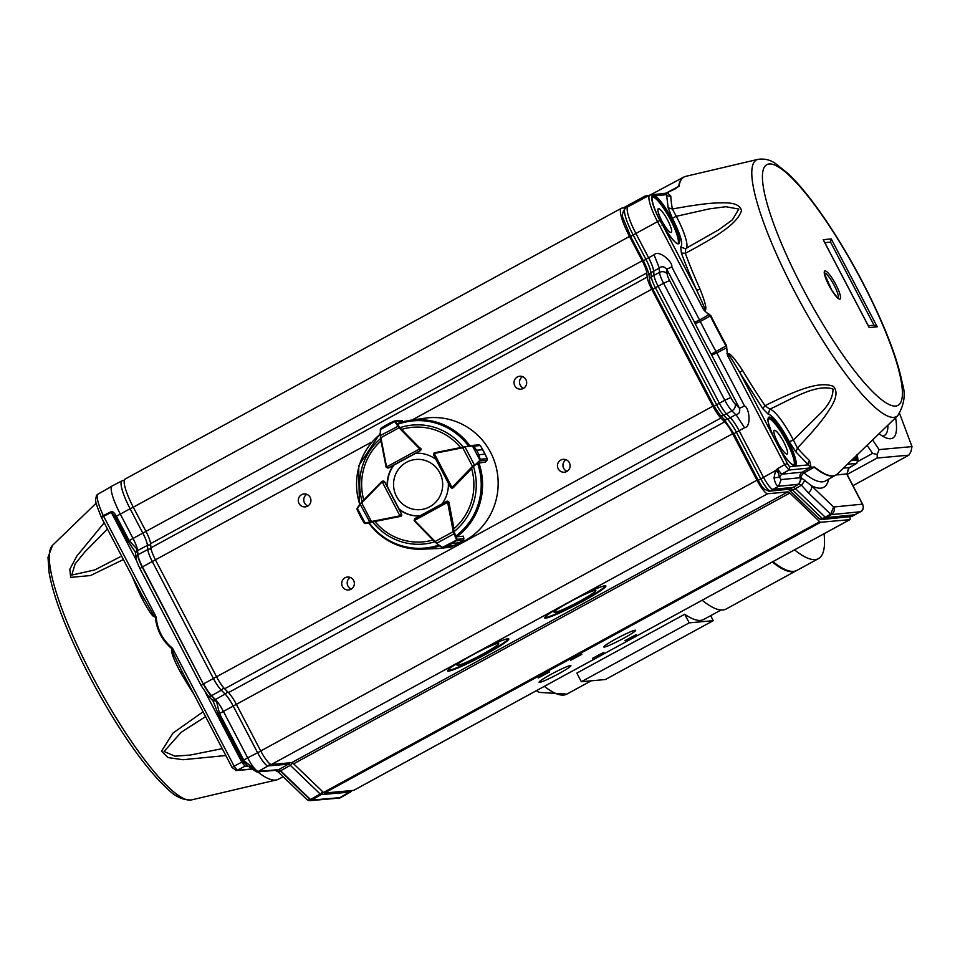 <?xml version="1.0" encoding="UTF-8"?>
<svg xmlns="http://www.w3.org/2000/svg" width="960" height="960" viewBox="0 0 960 960"><rect width="100%" height="100%" fill="white"/><g stroke="black" fill="none" stroke-linecap="round" stroke-linejoin="round"><path stroke-width="1.44" d="M689.22 622.86L581.34 681.72L576.84 673.104L684.72 614.244L689.22 622.86L713.256 620.664L710.652 615.672M721.032 610.008L703.788 619.416A188.232 38.124 -118.6 0 1 684.72 614.244M774.18 562.608A188.232 38.124 -118.6 0 1 772.92 561.648M824.076 533.736A189.804 38.436 -118.6 0 1 818.472 558.624A189.804 38.436 -118.6 0 1 794.52 549.852M818.472 558.624L796.908 570.396A189.804 38.436 -118.6 0 1 772.944 561.624M879.048 433.704A119.568 24.216 61.4 0 0 887.076 438.24A119.568 24.216 61.4 0 0 895.584 417.744M872.58 439.956L879.084 449.604L912 446.604L899.604 413.52M858.216 461.28L872.604 453.42L867.084 445.26M852.924 485.7L908.916 455.148L877.164 458.04L847.092 474.444M796.56 570.564A189.804 38.436 -118.6 0 1 796.224 570.756A189.804 38.436 -118.6 0 1 772.272 561.996M796.224 570.756L726.108 609.024A189.804 38.436 -118.6 0 1 702.156 600.252M882.564 436.104A113.292 22.944 61.4 0 0 884.316 435.552A113.292 22.944 61.4 0 0 887.928 425.124M912 446.604L911.028 451.38L908.916 455.148M877.164 458.04L877.224 454.452L872.604 453.42M877.224 454.452L879.084 449.604M581.34 681.72L605.388 679.524L713.256 620.664M472.752 654.852A23.532 2.016 -27.6 0 1 498.756 643.488A23.532 2.016 -27.6 0 1 478.836 656.172A23.532 2.016 -27.6 0 1 457.056 665.292A23.532 2.016 -27.6 0 1 472.752 654.852M569.844 601.884A23.532 2.016 -27.6 0 1 595.848 590.52A23.532 2.016 -27.6 0 1 575.928 603.204A23.532 2.016 -27.6 0 1 554.148 612.312A23.532 2.016 -27.6 0 1 569.844 601.884M560.796 460.056A6.48 6.324 84.8 0 1 570.084 465.204A6.48 6.324 84.8 0 1 557.736 467.628A6.48 6.324 84.8 0 1 560.796 460.056M566.004 459.72A6.48 6.324 -95.2 0 0 567.06 471.336M517.356 376.956A6.48 6.324 84.8 0 1 526.644 382.104A6.48 6.324 84.8 0 1 514.284 384.528A6.48 6.324 84.8 0 1 517.356 376.956M522.564 376.62A6.48 6.324 -95.2 0 0 523.62 388.236M301.608 494.664A6.48 6.324 84.8 0 1 310.896 499.824A6.48 6.324 84.8 0 1 298.536 502.236A6.48 6.324 84.8 0 1 301.608 494.664M306.816 494.328A6.48 6.324 -95.2 0 0 307.872 505.956M345.048 577.764A6.48 6.324 84.8 0 1 354.336 582.924A6.48 6.324 84.8 0 1 341.976 585.336A6.48 6.324 84.8 0 1 345.048 577.764M350.256 577.428A6.48 6.324 -95.2 0 0 351.312 589.056M576.912 597.804A34.512 2.952 -27.6 0 1 605.868 585.984A34.512 2.952 -27.6 0 1 576.648 604.584A34.512 2.952 -27.6 0 1 544.704 617.964A34.512 2.952 -27.6 0 1 559.224 607.452L767.64 493.74A15.684 3.18 -118.6 0 1 756.96 480.204L732.66 433.716A15.684 3.18 61.4 0 0 724.668 421.872L720.864 418.032A15.684 3.18 -118.6 0 1 712.872 406.2L651.732 289.236A15.684 3.18 -118.6 0 1 647.172 277.08L646.8 272.928A15.684 3.18 61.4 0 0 642.252 260.772L629.532 236.448A31.368 6.348 -118.6 0 1 621.372 208.284A31.368 6.348 -118.6 0 1 621.912 208.116L626.208 207.732M544.728 617.592A34.512 2.952 152.4 0 0 576.36 604.032A34.512 2.952 152.4 0 0 605.544 585.792M479.832 650.772A34.512 2.952 -27.6 0 1 508.776 638.952A34.512 2.952 -27.6 0 1 479.568 657.564A34.512 2.952 -27.6 0 1 447.612 670.932A34.512 2.952 -27.6 0 1 462.144 660.42L559.224 607.452M447.636 670.56A34.512 2.952 152.4 0 0 479.28 657A34.512 2.952 152.4 0 0 508.464 638.772M635.148 630.228A17.952 1.536 -27.6 0 1 635.628 630.336A17.952 1.536 -27.6 0 1 620.424 640.008A17.952 1.536 -27.6 0 1 603.804 646.968A17.952 1.536 -27.6 0 1 617.376 638.148A17.952 1.536 -27.6 0 1 635.148 630.228M570.42 665.544A17.952 1.536 -27.6 0 1 570.9 665.652A17.952 1.536 -27.6 0 1 555.696 675.324A17.952 1.536 -27.6 0 1 539.076 682.284A17.952 1.536 -27.6 0 1 552.66 673.464A17.952 1.536 -27.6 0 1 570.42 665.544M636.276 634.608L624.96 640.656L636.276 634.608M603.912 652.26L592.596 658.308L603.912 652.26M581.94 654.264L570.612 660.312L581.94 654.264M549.576 671.928L538.248 677.964L549.576 671.928M641.052 199.74A167.844 33.996 -118.6 0 1 644.16 196.536A167.844 33.996 -118.6 0 1 648.672 195.66M849.624 516.744A6.276 1.272 -118.6 0 1 849.996 519.588A6.276 1.272 -118.6 0 1 849.888 519.624L820.692 522.276A6.276 1.272 -118.6 0 1 819.72 521.712L789.84 493.044A12.552 2.544 61.4 0 0 787.908 491.892L767.64 493.74M353.856 790.26A6.276 1.272 -118.6 0 1 353.772 790.332A6.276 1.272 -118.6 0 1 353.664 790.368L324.468 793.02A6.276 1.272 61.4 0 1 323.496 792.456L293.628 763.788A12.552 2.544 61.4 0 0 291.696 762.636L271.416 764.484A15.684 3.18 -118.6 0 1 260.736 750.948L236.436 704.46A15.684 3.18 61.4 0 0 228.456 692.616L224.64 688.776A15.684 3.18 -118.6 0 1 216.66 676.944L155.508 559.98A15.684 3.18 -118.6 0 1 150.948 547.824L150.576 543.672A15.684 3.18 61.4 0 0 146.028 531.516L133.308 507.192A31.368 6.348 -118.6 0 1 125.148 479.028L621.372 208.284M283.164 776.736L278.316 779.268A168.492 34.116 -118.6 0 1 276.624 779.892A168.492 34.116 -118.6 0 1 257.7 771.876M225.816 755.52L182.964 759.732L168.084 757.584L161.52 751.176L173.04 733.032L202.992 711.852M193.308 693.312A168.156 34.056 -118.6 0 1 180.96 673.176C170.34 653.256 171.612 650.916 171.792 648.684C162.144 640.488 156.672 630.024 155.376 617.268C153.888 615.732 153.828 620.724 141.048 596.784L142.044 595.056L153.528 615.108L155.424 616.836L155.16 615.012L156.156 617.196C157.356 629.76 162.732 640.044 172.272 648.048L173.292 653.472L182.676 672.828M123.396 559.524L90.54 575.544L70.668 577.38L69.828 569.22L76.776 556.164L104.196 522.78M151.2 549.336A3.768 3.348 174.9 0 0 147.804 549.54L137.94 554.724L137.568 550.572A15.684 3.18 61.4 0 0 133.02 538.428L120.312 514.092L130.116 508.764L142.836 533.1L642.252 260.772M133.32 507.216L130.116 508.764A31.176 6.312 61.4 0 1 122.052 480.792L112.188 485.952A31.368 6.348 61.4 0 0 112.164 485.964A31.368 6.348 61.4 0 0 120.312 514.092L115.26 516.888L111.048 511.74L103.248 515.568L155.16 615.012M350.628 791.94A6.072 1.236 61.4 0 1 350.532 792.024A6.072 1.236 61.4 0 1 350.412 792.06L340.74 797.568L311.484 800.1L321.156 794.604L350.412 792.06A3.768 3.672 -95 0 0 351.876 790.524M322.98 791.952A3.768 3.672 85 0 1 321.156 794.604A6.072 1.236 61.4 0 1 320.22 794.04L310.512 799.524L280.62 770.796A12.552 2.544 61.4 0 0 278.676 769.656L258.36 771.408L268.032 765.912L288.348 764.148A12.744 2.58 -118.6 0 1 290.316 765.312L320.22 794.04A3.768 3.108 -46.1 0 0 322.332 791.328M261.492 750.72L247.68 757.86A15.684 3.18 61.4 0 0 258.36 771.408L258.06 771.576A3.456 3.372 85 0 1 256.8 771.948L277.116 770.184A3.456 3.372 85 0 0 278.388 769.812L288.348 764.148A3.768 3.672 85 0 0 289.704 762.816M732.66 433.716L218.34 714.168L212.844 700.488L216.48 701.22L219.48 713.508L244.236 761.028L243.012 761.448L242.628 760.656L247.68 757.86L223.392 711.372A15.684 3.18 61.4 0 0 215.4 699.528L211.596 695.676L221.304 690.192L225.108 694.044A15.888 3.216 -118.6 0 1 233.196 706.044L257.496 752.532A15.492 3.132 61.4 0 0 268.032 765.912A3.768 3.672 85 0 0 269.76 763.716M712.872 406.2L203.604 683.832A15.684 3.18 61.4 0 0 211.596 695.676L211.296 695.832A3.456 2.76 135.3 0 1 207.864 695.58L211.68 699.432A3.456 2.76 135.3 0 0 215.112 699.684L225.108 694.044A3.768 3.012 135.3 0 0 227.232 691.392M216.48 701.22A15.684 3.18 61.4 0 0 215.112 699.684L211.296 695.832A15.684 3.18 61.4 0 1 203.304 683.988L142.488 566.868L152.292 561.528L213.408 678.504A15.492 3.132 61.4 0 0 221.304 690.192A3.768 3.012 135.3 0 0 223.452 687.468M207.864 695.58L201.036 685.512L203.304 683.988L142.188 567.024A15.684 3.18 61.4 0 1 137.64 554.88L137.94 554.724A15.684 3.18 61.4 0 0 142.488 566.868L140.004 568.56M112.164 485.964L107.988 488.496M101.532 517.572A3.132 0.948 -24.9 0 1 101.412 517.44A3.132 0.948 -24.9 0 1 103.248 515.568C98.244 504.516 96.372 497.448 97.608 494.34L107.94 488.52M111.048 511.74C112.548 511.128 114.336 512.628 116.4 516.24L129.108 540.564L137.004 549.108L135.756 552.96M340.644 797.616A6.276 1.272 61.4 0 1 340.56 797.688A6.276 1.272 61.4 0 1 340.452 797.724L311.184 800.268A3.456 3.372 85 0 1 309.912 800.64L339.18 798.096A3.456 3.372 -95 0 0 340.452 797.724L340.74 797.568A6.276 1.272 61.4 0 0 340.848 797.532A6.276 1.272 61.4 0 0 340.86 797.532A6.276 1.272 61.4 0 0 340.944 797.448M244.236 761.028L254.136 768.492A15.684 3.18 61.4 0 0 258.06 771.576L278.388 769.812A12.552 2.544 61.4 0 1 280.32 770.964A3.456 2.844 133.9 0 1 276.888 770.7L306.792 799.428A3.456 2.844 -46.1 0 0 310.224 799.692L310.512 799.524A6.276 1.272 61.4 0 0 311.484 800.1L311.184 800.268A6.276 1.272 61.4 0 1 310.224 799.692L280.32 770.964L290.316 765.312A3.768 3.108 133.9 0 0 292.368 762.816M97.608 494.34L96.468 495.492C95.328 501.504 94.272 499.608 101.412 517.44L111.336 512.4L136.62 560.796M254.136 768.492L250.464 767.736M249.036 766.644L247.98 766.08L249.036 766.644L251.376 765.708M243.012 761.448L247.98 766.08L245.028 766.188L241.824 762.12L243.012 761.448M135.336 552.012L127.98 541.224L142.836 533.1A15.888 3.216 -118.6 0 1 147.432 545.388L147.804 549.54A15.492 3.132 61.4 0 0 152.292 561.528L371.052 442.368M247.728 765.948L246.408 765.792M180.96 673.176L182.508 672.648M172.272 648.048L171.792 648.684L173.496 650.112L234.132 766.164L241.824 762.12L205.752 693.096M156.156 617.196L155.424 616.836M107.472 529.044L84.816 551.976L75.132 563.904L71.76 575.064L94.8 569.928L120.072 556.86M205.512 716.664L181.152 732.288L164.076 751.476L174.972 756.18L190.416 755.028L222.216 748.644M824.472 273A14.436 2.928 -118.6 0 1 833.64 284.34A14.436 2.928 -118.6 0 1 838.212 298.2M757.968 159.36A146.184 29.604 61.4 0 0 795.756 293.724A146.184 29.604 61.4 0 0 894.144 417.324A146.184 29.604 61.4 0 0 897.78 415.62C904.392 404.676 905.88 393.852 902.256 383.136C899.016 366.156 891.888 345.144 880.884 320.076C866.028 286.632 848.568 254.7 828.492 224.256C813.876 202.32 800.496 185.484 788.316 173.76L775.236 163.356C770.064 159.768 764.316 158.436 757.968 159.36L685.776 176.34A165.888 33.6 61.4 0 0 679.068 186.228L667.26 192.744L670.812 196.188A168.036 34.032 61.4 0 0 672.36 209.004C695.088 204.816 711.264 202.764 720.876 202.872C733.392 202.308 740.256 204.9 741.468 210.636C737.412 223.152 719.976 234.852 685.308 253.32L681.36 253.044L680.736 246.972C683.34 243.996 680.532 234.42 672.348 218.232L668.136 207.78L672.36 209.004L676.284 216.3L672.336 218.232M700.104 289.236C708.072 309.576 705.684 309.324 704.808 311.028L703.524 309.528C705.36 310.356 707.16 312.96 696.492 289.74A3.768 1.308 155.8 0 0 700.104 289.236A168.036 34.032 61.4 0 1 685.308 253.32L685.704 248.544L718.8 229.728L732.336 219.9L738.828 209.052L725.796 206.724L709.5 208.848L676.284 216.3A34.572 6.996 61.4 0 1 685.98 248.4M707.688 313.092L710.868 315.696L710.304 315.984L704.808 311.028M726.564 345.708L726.924 349.86L726.564 345.708A168.444 34.116 61.4 0 1 710.868 315.696M762.792 408.648L765 405.636C800.064 388.44 819.816 381.276 833.304 386.304C837.912 391.248 836.568 399.072 829.272 409.764C824.16 418.332 813.54 431.076 797.424 448.02L795.912 451.956L789.288 441.744L793.356 440.04L818.292 415.452C828.264 406.152 833.148 397.344 832.968 389.028C815.856 383.34 790.26 399.924 769.764 409.188L768.264 414.252L762.792 408.648L739.908 372.72C725.88 348.708 727.62 353.808 727.5 355.368L726.924 349.86M726.996 353.448C729.024 353.928 729.684 351.108 742.608 370.452A168.036 34.032 61.4 0 0 765 405.636L769.764 409.188A34.572 6.996 61.4 0 1 793.356 440.04L797.424 448.02A168.036 34.032 61.4 0 0 809.604 460.644L811.056 467.28L814.488 466.98A168.432 34.116 61.4 0 0 833.328 475.776A168.432 34.116 61.4 0 0 837.516 473.808L835.788 475.104A168.492 34.128 61.4 0 0 836.664 474.516M684.696 176.688A165.936 33.6 61.4 0 0 683.7 177.12L650.892 194.64A166.272 33.672 61.4 0 0 650.796 194.688M793.812 465.336A26.664 5.4 61.4 0 0 786.54 441.6A26.664 5.4 61.4 0 0 768.336 418.644M662.748 225.252L662.064 225.504L662.748 225.252L660.048 220.5C654.66 209.856 651.996 202.368 652.092 198.036L652.452 196.92A26.676 5.4 -118.6 0 1 652.932 196.776L654.396 197.088A26.676 5.4 -118.6 0 1 671.148 219.708A26.676 5.4 -118.6 0 1 678.096 243.72L676.98 243.432C673.404 241.272 668.664 235.2 662.748 225.228L659.904 220.524A27.936 5.664 -118.6 0 1 653.088 195.252L654.816 195.828C660.828 198.324 676.296 223.656 679.416 236.676C681.12 249.168 675.564 245.364 662.748 225.252L696.492 289.74A171.66 34.764 -118.6 0 1 681.36 253.044M677.868 243.744A26.664 5.4 61.4 0 0 670.596 220.02A26.664 5.4 61.4 0 0 652.332 197.064M854.028 459.396A26.664 5.4 61.4 0 0 854.568 457.344M786.96 454.092A13.488 2.736 -118.6 0 1 778.044 442.956A13.488 2.736 -118.6 0 1 774.276 430.332A13.488 2.736 -118.6 0 1 783.12 440.868A13.488 2.736 -118.6 0 1 787.2 454.02A13.488 2.736 -118.6 0 1 786.96 454.092M671.016 232.5A13.488 2.736 -118.6 0 1 662.1 221.364A13.488 2.736 -118.6 0 1 658.332 208.74A13.488 2.736 -118.6 0 1 667.176 219.276A13.488 2.736 -118.6 0 1 671.256 232.428A13.488 2.736 -118.6 0 1 671.016 232.5M868.668 326.592L869.196 327.6L877.224 326.808L874.02 325.2L868.308 325.764M823.824 240.9L869.196 327.6M824.832 242.664L830.544 242.1L831.228 238.908L823.2 239.7M830.544 242.1L874.02 325.2M811.056 467.28L809.664 467.976L811.056 467.28M814.488 466.98A1.572 1.38 129 0 1 814.188 467.208L810.9 467.592M811.2 467.076L809.82 467.856L810.348 467.328L808.356 464.856A3.768 3.144 133.1 0 1 809.604 460.644M773.7 437.316L778.692 446.808C783.372 454.824 787.512 460.464 791.124 463.716L794.04 465.3A26.676 5.4 -118.6 0 0 787.104 441.3A26.676 5.4 -118.6 0 0 768.48 418.464L768.3 418.716C769.272 420.924 764.424 414.372 773.688 437.256L773.652 437.208A27.624 5.592 -118.6 0 1 769.056 417.108A27.624 5.592 -118.6 0 1 787.512 439.752A27.624 5.592 -118.6 0 1 795.096 465.78A27.624 5.592 -118.6 0 1 778.692 446.844L739.908 372.72A3.768 0.696 149.1 0 1 742.608 370.452M680.736 246.972L685.344 248.712L688.524 247.08M668.136 207.78L666.564 194.676A3.768 3.408 177.6 0 0 670.812 196.188M667.26 192.744L665.292 193.428L667.26 192.744M654.396 197.088A0.936 0.888 116.7 0 0 654.816 195.828L666.564 194.676L665.292 193.428M666.3 193.14L649.836 195.048L628.128 206.64A29.808 6.036 61.4 0 0 628.104 206.652A29.808 6.036 61.4 0 0 635.892 233.448L648.624 257.772L654.072 254.808C659.016 249.228 673.26 262.368 671.772 266.928L666.744 269.208C664.044 266.34 661.584 265.98 659.352 268.104L654.072 254.808M674.376 189.384L674.088 189.408A296.592 24.336 152.9 0 0 667.068 192.72M674.172 189.36L679.068 186.228M828.672 479.16A173.4 35.112 -118.6 0 1 811.284 485.604A5.652 4.668 -46.2 0 1 808.212 492.696L801.516 485.244L799.044 484.128L801.612 478.02L811.284 485.604L833.628 507C834.996 509.748 834.24 512.292 831.372 514.62L860.46 511.752C863.268 509.772 863.94 507.24 862.452 504.156L862.764 504.78M801.612 478.02L800.136 477.72A4.704 4.596 84.4 0 1 802.26 472.176L809.628 467.988M744.564 427.74L735.984 414.552C739.104 414.132 740.28 412.044 739.5 408.276L744.54 405.984C749.052 407.184 751.86 426.72 744.564 427.74L739.116 430.704L763.44 477.192A14.112 2.856 61.4 0 0 773.04 489.348L778.596 486.252C776.544 485.832 775.008 483.036 774.012 477.876L775.56 470.592L777.396 468.78L781.632 474.204L788.964 470.04L784.68 464.652L787.368 463.428A3.768 0.768 61.4 0 0 789.924 466.668L788.964 470.04L809.496 468.012M726.372 347.94L716.76 352.884L744.54 405.984M695.028 323.304A11.124 2.256 61.4 0 0 694.524 322.308L666.744 269.208L667.176 274.02A8.412 1.704 61.4 0 0 669.624 280.548L730.824 397.512A8.412 1.704 61.4 0 0 735.108 403.86L739.5 408.276L711.72 355.176L716.76 352.884A15.828 3.204 61.4 0 0 716.004 351.48L711.192 354.192A172.908 35.016 -118.6 0 1 695.028 323.304A4.704 0.852 153.6 0 0 700.284 321.432A168.636 34.152 61.4 0 0 716.004 351.48L726.012 346.008A168.528 34.128 61.4 0 1 710.304 315.984L700.284 321.432A15.828 3.204 61.4 0 0 699.564 320.028L708.936 314.628M667.176 274.02A5.652 5.004 174.8 0 0 659.496 272.388L659.112 268.224L653.652 271.152L654.024 275.316A14.112 2.856 61.4 0 0 658.14 286.26L719.34 403.224A14.112 2.856 61.4 0 0 726.528 413.868L730.332 417.696A17.256 3.492 61.4 0 1 739.116 430.704L736.368 432.204L760.692 478.692A14.064 2.844 61.4 0 0 770.256 490.8L773.04 489.348L793.236 487.356A14.112 2.856 61.4 0 1 795.408 488.64L801.516 485.244L805.02 480.204M727.5 355.368L784.68 464.652L777.396 468.78L779.412 477.18L781.188 479.58L778.596 486.252L797.544 484.392A5.652 5.508 -95.6 0 0 800.136 477.72L781.188 479.58M643.524 260.928L643.428 260.904C646.908 267.792 648.816 272.772 649.14 275.844A3.768 3.336 -5.2 0 1 650.916 272.7L653.652 271.152A17.256 3.492 61.4 0 0 648.624 257.772L645.888 259.272L633.156 234.948L630.792 236.604M856.956 463.224L848.448 468.348L846.948 474.144L849 467.796M848.424 468.3L849.612 467.412M857.712 459.984L856.752 463.356L857.712 459.984L851.16 460.632M774.012 477.876L779.412 477.18L781.632 474.204L802.26 472.176A15.684 3.18 61.4 0 1 803.988 472.992A168.696 34.164 61.4 0 0 825.612 480.9L835.788 475.104A168.492 34.128 61.4 0 1 814.188 467.208L803.988 472.992A4.704 4.14 129 0 0 801.372 477.936L798.816 484.176L797.544 484.392M808.212 492.696L830.664 514.2L833.628 507L862.452 504.156L848.412 477.336A22.956 4.644 61.4 0 1 846.708 473.94L835.98 474.996M758.34 480.348L758.232 480.324C763.632 489.576 762.672 487.02 764.34 489.192L768.948 491.196A3.768 3.672 -95.6 0 0 770.256 490.8L790.452 488.82A14.172 2.868 61.4 0 1 792.636 490.092L795.408 488.64L825.24 517.2A4.704 0.948 61.4 0 0 825.96 517.632L855.06 514.764A4.704 0.948 61.4 0 0 855.132 514.74L855.132 514.74A4.704 0.948 61.4 0 0 855.204 514.68M779.016 473.46L775.56 470.592L758.232 480.324L734.016 433.86M388.116 468A1.572 1.536 -95.2 0 0 388.812 467.808L393.648 465.168A31.368 30.6 -95.2 0 0 387.252 486.864L384.66 481.908A1.572 1.536 -95.2 0 0 383.004 481.104M397.896 423.408A64.8 63.216 84.8 0 1 410.316 420.276L425.04 418.164A65.568 63.96 84.8 0 1 490.56 452.328A65.568 63.96 84.8 0 1 454.608 545.304L454.392 545.424M444.06 547.896A65.568 63.96 84.8 0 1 436.92 548.592L422.052 549.18A64.8 63.216 84.8 0 1 368.676 522.936M398.94 509.22A31.368 30.6 -95.2 0 0 419.808 515.892A31.368 30.6 -95.2 0 1 399.288 509.184L401.544 514.188A1.572 1.536 -95.2 0 1 400.488 516.468M435.936 459.42A31.368 30.6 -95.2 0 0 415.404 453.3L420.24 450.66A1.572 1.536 -95.2 0 0 420.6 448.164M452.22 488.088A1.572 1.536 -95.2 0 0 453.324 487.632L471.648 468.708A57.528 56.112 84.8 0 1 453.996 528.684L448.968 502.44A1.572 1.536 -95.2 0 0 447.216 501.192M442.116 503.712A31.368 30.6 -95.2 0 0 448.344 483.156M393.648 465.168L393.984 465.144A31.368 30.6 -95.2 0 0 387.6 486.84L387.252 486.864M395.088 421.164L393.864 421.212L395.436 421.464L399.588 427.344L420.036 448.224A1.572 1.536 84.8 0 1 420.312 448.596L419.892 450.696L419.628 448.908L386.604 466.92L388.332 467.976M420.228 450.66L388.476 467.832L386.184 467.208L387.828 468.024M399.588 427.344L399.024 427.8L394.704 421.524L402.276 420.84L403.164 421.74L402.276 420.84A1.572 1.536 -95.2 0 0 402.18 420.756L400.584 420.504M394.368 420.996L400.992 420.396M394.704 421.524L380.364 429.696L381.168 428.088L385.236 425.568L380.412 429.168M398.472 426.024L380.544 435.468L380.436 437.796L380.328 429.564L381.192 428.136M393.864 421.212L385.5 425.436M394.32 421.008L389.856 423.06M380.664 429.192L380.412 437.796L386.028 466.764L380.436 437.796M357.06 508.476L359.364 514.2L357.12 509.748L357.216 508.14L361.38 502.452L381.684 481.584A1.572 1.536 84.8 0 1 382.02 481.32L383.34 481.068M361.38 502.452L381.672 481.596L384.324 481.944L382.2 481.884L399.936 515.808L401.196 514.212L400.356 516.348A1.572 1.536 84.8 0 1 399.936 516.504L400.56 516.444M357.204 508.14L365.388 523.536L363.972 522.84L361.704 518.676L364.896 523.536L368.832 523.236M357.252 508.716L360.24 504.408L370.068 522.468L364.944 523.548L368.832 523.224M368.94 522.084L368.604 522.948A0.624 0.612 -95.2 0 0 368.64 522.96L368.868 522.888M364.788 523.14L371.436 521.52L371.688 522.12L370.068 522.468M357.216 508.14L357.156 509.748M363.972 522.768L364.896 523.536M480.468 460.512L478.932 454.716L480.468 460.512L473.052 466.824L452.772 487.68A1.572 1.536 84.8 0 1 452.412 487.956L452.544 488.064M453.336 487.62L452.196 487.248A0.936 0.924 -95.2 0 1 451.98 487.404L434.244 453.48L433.68 455.016L450.54 487.284L452.412 487.956L450.588 487.44L433.548 454.848L434.088 452.916A1.572 1.536 84.8 0 1 434.508 452.76L472.008 445.452L473.736 446.1L476.58 450.216L472.584 445.44M478.296 463.188L485.196 462.12L486.948 460.32A1.572 1.536 -95.2 0 0 487.032 460.224L487.236 458.64L485.124 454.176L478.944 454.728L476.592 450.24L482.772 449.652L480.36 445.5L478.98 444.816A1.572 1.536 -95.2 0 0 478.848 444.84M478.944 454.728A0.624 0.612 -95.2 0 0 478.932 454.716L485.112 454.152L485.892 455.628M482.076 448.344L482.772 449.676L476.592 450.24A0.624 0.612 -95.2 0 0 476.58 450.216M473.052 466.824L472.488 466.392L474.336 464.844L465.108 447.192L462.744 447.768L462.768 447.144L472.416 445.872L464.712 446.772M474.492 465.492L479.964 460.296L480.108 460.944L487.044 460.212L487.248 458.628L480.396 445.536M487.236 458.64L480.432 459.228M473.628 446.208L480.36 445.5L479.004 444.816L472.02 445.452M442.44 547.824L448.44 545.856L443.784 547.86L442.008 547.584L434.856 541.92L414.42 521.04A1.572 1.536 84.8 0 1 414.144 520.668L414.876 518.568L447.432 501.168M446.904 501.216L414.972 518.532L414.552 520.38L447.576 502.368L446.388 501.384L448.26 502.056A1.572 1.536 84.8 0 1 448.404 502.488L448.968 502.44M443.724 547.764L450.408 547.26L448.896 546.996L450.408 547.26L454.608 545.292L448.428 545.856L456.612 540.132L452.82 543.456L459 542.904L463.2 540.276L463.896 538.812A1.572 1.536 -95.2 0 0 463.872 538.68L463.392 536.184L457.296 536.736L456.828 536.1M443.28 547.968L442.008 547.584L457.116 539.82M459.372 542.7L452.808 543.468A0.624 0.612 -95.2 0 0 452.82 543.456M436.356 543.264L435.156 541.488L436.848 543.168L454.044 533.784L453.288 531.588L454.02 531.456L457.044 539.304L463.872 538.68M436.356 543.276L442.5 547.488M456.408 540.84L463.2 540.276L459.168 542.82M456.552 539.82L454.044 533.784L454.536 533.268M429.744 506.784A25.188 24.564 -95.2 0 0 431.052 463.2A25.188 24.564 -95.2 0 0 393.552 483.66A25.188 24.564 -95.2 0 0 429.744 506.784M109.92 487.248L108.264 488.364M544.356 686.352A188.232 38.124 61.4 0 0 566.916 694.092L539.376 692.4L536.4 690.696M133.308 507.192L629.532 236.448M646.8 272.928L150.576 543.672M150.948 547.824L647.172 277.08M411.984 420.036L651.732 289.236M224.64 688.776L720.864 418.032M228.456 692.616L724.668 421.872M260.736 750.948L756.96 480.204M271.416 764.484L462.144 660.42M291.696 762.636L787.908 491.892M789.84 493.044L293.628 763.788M323.496 792.456L819.72 521.712M353.664 790.368L849.888 519.624M820.692 522.276L324.468 793.02M190.452 800.088A145.248 29.412 61.4 0 0 191.472 799.92C183.108 800.352 175.092 796.62 167.412 788.736C155.172 777.612 141.348 760.62 125.94 737.772C103.764 704.46 84.732 669.504 68.868 632.928C58.404 608.448 51.804 588.216 49.044 572.232L48 557.316L52.548 545.316A145.248 29.412 61.4 0 0 96.48 683.832A145.248 29.412 61.4 0 0 190.452 800.088M141.048 596.784A168.156 34.056 -118.6 0 1 132.192 576.348M123.936 480.252L124.332 480.216A3.768 3.672 -95 0 0 123.936 480.252L122.052 480.792M150.708 545.136A3.768 3.348 174.9 0 0 147.432 545.388L137.28 550.74A15.684 3.18 61.4 0 0 137.004 549.108M137.64 554.88L137.28 550.74A3.456 3.06 174.9 0 0 135.624 553.632L135.996 557.784A3.456 3.06 174.9 0 1 137.64 554.88M115.26 516.888L127.98 541.224M306.792 799.428L309.912 800.64A3.456 3.372 85 0 1 307.572 799.932M218.34 714.168L242.628 760.656M135.996 557.784C135.516 558.276 136.824 561.864 139.92 568.548L201.132 685.536M172.716 648.624L173.496 650.112M251.376 769.008L235.62 770.544M247.704 765.96L245.028 766.188L237.336 770.22L234.132 766.164L232.092 767.532L182.688 672.708M278.208 771.96L275.292 770.34M839.808 299.136A15.996 3.24 61.4 0 0 835.908 284.664A15.996 3.24 61.4 0 0 825.024 270.888A15.996 3.24 61.4 0 0 828.924 285.348A15.996 3.24 61.4 0 0 839.808 299.136M769.08 163.968A137.1 27.768 -118.6 0 1 862.14 281.712A137.1 27.768 -118.6 0 1 895.92 406.032A137.892 27.924 -118.6 0 1 895.752 406.056A137.1 27.768 -118.6 0 1 802.692 288.3A137.1 27.768 -118.6 0 1 768.912 163.98A137.892 27.924 -118.6 0 1 769.08 163.968M855.12 456.804A26.676 5.4 -118.6 0 1 854.256 459.372L852.9 458.952M856.284 455.688A27.624 5.592 -118.6 0 1 855.312 459.84A27.624 5.592 -118.6 0 1 852.804 459.048M877.224 326.808L831.228 238.908M789.924 466.668L808.356 464.856L795.912 451.956M685.776 176.34L683.7 177.12A165.936 33.6 61.4 0 0 678.708 186.372L665.976 193.176M778.692 446.844L787.368 463.428M789.288 441.744A30.804 6.24 61.4 0 0 768.264 414.252M703.524 309.528L657.54 221.652L659.904 220.524M652.932 196.776L653.088 195.252A2.508 2.448 -95.6 0 0 651.216 194.628M857.7 458.7A19.98 4.044 -118.6 0 1 856.824 455.16M847.38 464.28L856.752 463.356L849.42 467.52L843.408 468.12M671.772 266.928L699.564 320.028L694.524 322.308M649.836 195.048A29.58 5.988 -118.6 0 0 657.54 221.652L633.156 234.948A29.748 6.024 61.4 0 1 625.38 208.2L628.104 206.652M857.076 454.56L857.964 459.24M730.332 417.696L735.744 414.684L731.94 410.856L723.756 415.332L727.56 419.16L730.332 417.696M711.72 355.176A11.124 2.256 61.4 0 0 711.192 354.192M768.948 491.196L789.144 489.204A3.768 3.672 84.4 0 0 790.452 488.82L798.816 484.176M818.76 518.364L821.868 519.48L850.968 516.612A3.768 3.672 -95.6 0 0 852.276 516.216L823.188 519.084A4.644 0.936 61.4 0 1 822.468 518.664A3.768 3.108 -46.2 0 1 818.76 518.364L788.928 489.804A3.768 3.108 133.8 0 0 792.636 490.092L822.468 518.664L830.664 514.2A4.656 0.936 61.4 0 0 831.372 514.62L823.188 519.084A3.768 3.672 84.4 0 1 819.456 518.844M723.852 418.86A3.768 3.024 135.2 0 0 727.56 419.16A17.316 3.504 61.4 0 1 736.368 432.204L733.908 433.836L723.852 418.86L720.048 415.032A3.768 3.024 135.2 0 0 723.756 415.332A14.064 2.844 -118.6 0 1 716.592 404.724L714.24 406.38M735.108 403.86A5.652 4.536 135.2 0 1 731.94 410.856A14.064 2.844 61.4 0 1 724.788 400.26L716.592 404.724L655.392 287.76L653.04 289.416M730.824 397.512L724.788 400.26L663.588 283.296L655.392 287.76A14.064 2.844 -118.6 0 1 651.3 276.864L659.496 272.388A14.064 2.844 61.4 0 0 663.588 283.296L669.624 280.548M720.048 415.032L714.132 406.356L652.932 289.392C648.42 279.576 650.316 282.66 649.524 280.008A3.768 3.336 174.8 0 1 651.3 276.864L650.916 272.7A17.316 3.504 61.4 0 0 645.888 259.272L643.428 260.904L630.696 236.58L623.532 219.288C621.66 216.036 622.272 212.34 625.38 208.2M852.408 516.144A4.644 0.936 -118.6 0 1 852.348 516.192A4.644 0.936 -118.6 0 1 852.276 516.216L860.46 511.752A4.656 0.948 61.4 0 0 860.544 511.728A4.656 0.948 61.4 0 0 860.616 511.668M473.58 466.908A59.736 58.284 84.8 0 1 454.668 531.144M434.772 541.836A59.736 58.284 84.8 0 1 372.684 521.952M362.184 501.624A59.736 58.284 84.8 0 1 380.568 438.588M400.5 427.5A59.736 58.284 84.8 0 1 463.176 447.06M397.812 424.284A63.876 62.316 84.8 0 1 468.516 446.088M359.772 504.456A63.876 62.316 84.8 0 1 380.244 434.196M438.756 545.1A63.876 62.316 84.8 0 1 369.108 522.684M477.54 463.152A63.876 62.316 84.8 0 1 456.144 535.848M478.848 462.78A64.8 63.216 84.8 0 1 457.092 536.592M439.752 545.856A64.8 63.216 84.8 0 1 422.052 549.18C399.984 549.42 382.128 540.624 368.52 522.804M397.836 423.42L410.316 420.276A64.8 63.216 84.8 0 1 469.956 445.824M432.984 540.012A57.528 56.112 84.8 0 1 374.904 521.496M363.768 499.992A57.528 56.112 84.8 0 1 381.024 440.94M402.048 429.3A57.528 56.112 84.8 0 1 460.572 447.576M420.312 448.596L419.628 448.908A0.936 0.924 -95.2 0 0 419.472 448.68L420.6 448.176M393.852 465.156L415.608 453.288L393.852 465.156M380.244 435.708L380.364 429.696M419.472 448.68L399.024 427.8L380.892 437.7L386.508 466.668M402.276 420.84L401.016 420.396M401.532 514.176L384.672 481.908M399.144 509.208L387.468 486.852L399.168 509.196M357.288 508.056L360.156 503.928M382.644 481.14L382.2 481.884A0.936 0.924 -95.2 0 0 381.984 482.04L361.692 502.896L371.436 521.52L399.684 515.904L399.936 516.504L371.688 522.12M399.684 515.904A0.936 0.924 -95.2 0 0 399.936 515.808L400.356 516.348M452.196 487.248L472.488 466.392L462.744 447.768L434.496 453.384A0.936 0.924 -95.2 0 0 434.244 453.48L433.548 454.836M485.124 454.176A0.624 0.612 -95.2 0 0 485.112 454.152L482.772 449.676A0.624 0.612 -95.2 0 0 482.772 449.652M479.964 460.296L472.416 445.872M486.948 460.32L485.208 462.12M434.496 453.384L434.52 452.76L462.768 447.144M441.96 547.524L436.428 543.3M434.844 541.908L414.552 520.38A0.936 0.924 -95.2 0 0 414.708 520.608L435.156 541.488L453.288 531.588L447.672 502.62L448.404 502.488L454.02 531.456M447.672 502.62A0.936 0.924 -95.2 0 0 447.576 502.368L448.26 502.056M448.428 545.856A0.624 0.612 -95.2 0 0 448.44 545.856L454.632 545.292L458.988 542.904A0.624 0.612 -95.2 0 0 459 542.904M591.252 680.808L566.916 694.092M644.16 196.536L623.112 208.008M849.996 519.588L353.772 790.332M191.472 799.92L276.624 779.892M52.548 545.316L96.216 503.148M339.18 798.096L352.008 790.512M276.888 770.7L276.084 770.04M256.8 771.948L250.788 768.324M213.144 701.064L211.68 699.432M135.624 553.632L135.192 551.724M250.788 768.336L249.18 766.8M101.508 517.632L144.252 599.424M251.58 769.224L236.208 770.556M232.092 767.532L236.196 770.544M824.16 273.072L831.78 290.292L837.984 298.416M897.78 415.62L837.516 473.808M868.98 327.048L823.584 240.288M665.808 193.248L675.972 188.46M850.968 516.612L860.544 511.728C863.076 510.612 863.808 508.188 862.728 504.432L846.948 474.144M788.016 489.06L788.928 489.804M649.524 280.008L649.14 275.844M380.256 433.32L358.692 465.708L359.412 504.96M390.012 422.964L385.236 425.568M358.752 513.18L362.148 519.66M450.588 487.44L451.848 488.124M443.328 547.968L450.42 547.248L459.096 542.856M414.888 518.568L414.132 520.668M463.212 540.276L463.908 538.812L463.404 536.184"/></g></svg>
